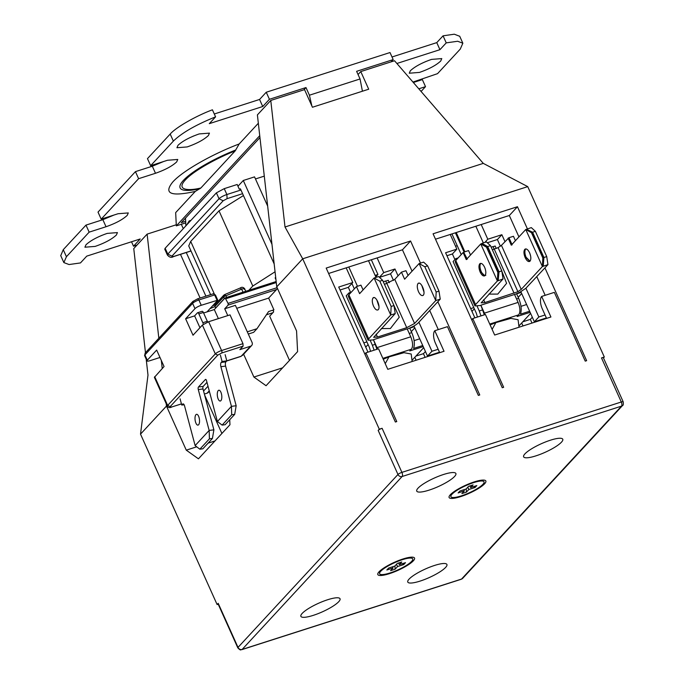 <?xml version="1.0" encoding="UTF-8"?>
<svg xmlns="http://www.w3.org/2000/svg" width="684" height="684" viewBox="0 0 684 684"><rect width="100%" height="100%" fill="white"/><g stroke="black" fill="none" stroke-linecap="round" stroke-linejoin="round"><path stroke-width="1.03" d="M218.213 390.598A5.446 2.189 82.8 0 1 218.871 390.222A5.446 2.189 82.8 0 1 221.582 394.48A5.446 2.189 82.8 0 1 220.889 400.662A5.446 2.189 82.8 0 1 220.231 401.029A5.446 2.189 82.8 0 1 217.521 396.771A5.446 2.189 82.8 0 1 218.213 390.598M195.932 414.684A5.446 2.189 82.8 0 1 196.59 414.307A5.446 2.189 82.8 0 1 199.3 418.565A5.446 2.189 82.8 0 1 198.617 424.747A5.446 2.189 82.8 0 1 197.958 425.115A5.446 2.189 82.8 0 1 195.239 420.857A5.446 2.189 82.8 0 1 195.932 414.684M234.697 414.367L231.696 414.743L222.12 425.097L225.121 424.721L234.697 414.367L236.168 405.749L225.609 366.094A3.3 1.325 82.8 0 1 225.917 361.845L226.806 360.878L225.139 354.628M212.425 438.453L209.424 438.829L199.839 449.183L202.84 448.807L212.425 438.453L213.887 429.834L203.011 388.965A1.984 0.795 82.8 0 1 203.191 386.409L206.97 382.322M226.806 360.878L222.078 361.477L220.419 355.218M236.168 405.749L231.44 406.339L220.889 366.692A3.3 1.325 82.8 0 1 221.188 362.434L222.078 361.477M222.12 425.097L217.409 421.515L206.525 380.646A1.984 0.795 82.8 0 0 205.61 379.406A1.984 0.795 82.8 0 0 205.371 379.534L198.463 387.007A1.984 0.795 82.8 0 0 198.283 389.555L209.159 430.424L213.887 429.834M199.839 449.183L195.128 445.6L184.569 405.954A3.3 1.325 82.8 0 0 183.047 403.876A3.3 1.325 82.8 0 0 182.645 404.107L181.756 405.065L180.089 398.815M184.124 404.774L181.756 405.065M207.637 322.087A3.3 1.471 -107.8 0 0 207.329 321.275L203.37 312.46A1.984 0.881 -107.8 0 0 202.096 311.297A1.984 0.881 -107.8 0 0 201.908 311.425M195.128 445.6L209.159 430.424L209.424 438.829M217.409 421.515L231.44 406.339L231.696 414.743M199.95 327.721L194.624 315.88L197.411 312.862A1.984 0.881 72.2 0 1 197.599 312.742A1.984 0.881 72.2 0 1 198.864 313.905L203.37 312.46M207.329 321.275L202.832 322.72L198.864 313.905M202.832 322.72A3.3 1.471 72.2 0 1 203.328 324.301M412.144 361.52L411.204 354.021L404.013 352.679L388.922 356.92L383.237 359.211M519.028 327.234L518.087 319.736L510.897 318.393L495.814 322.634L490.12 324.934M429.073 490.137A21.452 4.694 155.8 0 0 455.886 473.516A21.452 4.694 155.8 0 0 443.557 474.482A21.452 4.694 155.8 0 0 416.744 491.103A21.452 4.694 155.8 0 0 429.073 490.137M535.957 455.852A21.452 4.694 155.8 0 0 562.77 439.231A21.452 4.694 155.8 0 0 550.44 440.197A21.452 4.694 155.8 0 0 523.628 456.818A21.452 4.694 155.8 0 0 535.957 455.852M420.104 581.092A21.452 4.694 155.8 0 0 446.917 564.471A21.452 4.694 155.8 0 0 434.588 565.437A21.452 4.694 155.8 0 0 407.775 582.058A21.452 4.694 155.8 0 0 420.104 581.092M313.221 615.378A21.452 4.694 155.8 0 0 340.034 598.756A21.452 4.694 155.8 0 0 327.704 599.723A21.452 4.694 155.8 0 0 300.892 616.344A21.452 4.694 155.8 0 0 313.221 615.378M460.683 496.601A20.135 4.403 155.8 0 0 480.177 487.359A20.135 4.403 155.8 0 0 484.973 480.305A20.135 4.403 155.8 0 0 474.269 481.904A20.135 4.403 155.8 0 0 449.174 496.396A20.135 4.403 155.8 0 0 460.683 496.601M389.393 573.671A20.135 4.403 155.8 0 0 408.878 564.428A20.135 4.403 155.8 0 0 413.675 557.383A20.135 4.403 155.8 0 0 402.979 558.982A20.135 4.403 155.8 0 0 377.884 573.466A20.135 4.403 155.8 0 0 389.393 573.671M461.349 495.874A18.152 3.967 -24.2 0 1 450.901 495.883A18.152 3.967 -24.2 0 1 473.602 482.63A18.152 3.967 -24.2 0 1 483.443 481.262A18.152 3.967 -24.2 0 1 478.689 487.701A18.152 3.967 -24.2 0 1 461.349 495.874M390.06 572.944A18.152 3.967 -24.2 0 1 379.611 572.961A18.152 3.967 -24.2 0 1 402.312 559.7A18.152 3.967 -24.2 0 1 412.144 558.341A18.152 3.967 -24.2 0 1 407.399 564.77A18.152 3.967 -24.2 0 1 390.06 572.944M440.71 61.03L441.779 58.593L431.536 59.397C421.96 62.748 414.889 66.536 410.332 70.777L409.263 73.214L419.506 72.41C429.09 69.058 436.161 65.271 440.71 61.03M421.866 63.313L426.029 61.44M187.177 146.932C196.753 143.589 203.823 139.792 208.381 135.56L209.449 133.123L199.206 133.927C189.622 137.27 182.551 141.058 178.002 145.299L176.934 147.735L187.177 146.932M189.528 137.835L193.692 135.962M116.365 235.031L117.434 232.594L107.191 233.398C97.607 236.741 90.544 240.537 85.987 244.769L84.919 247.206L95.161 246.402C104.746 243.059 111.808 239.263 116.365 235.031M97.521 237.305L101.677 235.433M186.792 224.856L189.177 220.923L190.477 220.872M373.592 297.651L372.985 297.976C375.721 294.992 380.988 306.791 378.269 309.698C376.747 310.639 375.165 309.45 373.507 306.133C372.079 302.576 371.908 299.857 372.985 297.976L374.08 297.625M378.953 306.415L376.79 299.823M419.087 283.185L418.599 283.21M423.952 291.983L421.797 285.39M423.268 295.266C421.754 296.198 420.164 295.009 418.505 291.7C417.086 288.144 416.907 285.425 417.992 283.544C420.72 280.56 425.995 292.35 423.268 295.266L422.755 295.573M529.997 261.168L526.09 257.227C524.696 253.824 524.517 251.113 525.551 249.113C524.32 250.942 524.44 253.704 525.919 257.415L529.775 261.356M530.596 255.825L529.63 252.841C531.083 256.534 531.22 259.296 530.04 261.126L529.459 261.519M530.04 261.126C528.527 262.211 526.911 261.057 525.175 257.654C523.713 253.952 523.576 251.19 524.756 249.369L525.423 248.95M485.811 275.276C484.272 275.9 482.733 274.66 481.203 271.548C479.843 268.239 479.629 265.58 480.553 263.571C479.313 265.375 479.433 268.128 480.912 271.847L484.776 275.789M485.033 275.558C483.528 276.644 481.904 275.49 480.168 272.087C478.714 268.393 478.578 265.631 479.758 263.802C481.262 262.716 482.887 263.87 484.623 267.273C486.076 270.975 486.213 273.737 485.033 275.558L484.452 275.951M420.498 263.109L410.571 241.007L402.44 249.797L346.181 267.846L352.782 282.535L348.327 287.348L340.051 290.007M350.601 292.401L348.327 287.348M365.718 347.121L368.095 344.556M484.828 242.435L487.795 239.229L481.194 224.532L435.503 239.195M519.002 325.917L530.587 313.375M530.117 312.332L517.13 316.495L518.669 314.845C520.49 312.118 520.302 307.971 518.096 302.405L514.53 294.471L480.861 305.209L482.579 309.903L479.262 310.964L480.989 315.905M520.986 306.346L526.62 304.534M412.11 360.194L423.704 347.66M423.234 346.608L409.81 350.918L411.375 349.233C413.17 346.514 412.965 342.376 410.751 336.802L407.185 328.876L373.438 339.7L375.191 344.343L372.378 345.249L374.105 350.182M414.094 340.632L419.737 338.819M363.82 342.889L366.906 341.897M414.803 327.85L411.315 331.62M439.496 352.226L427.491 356.082L414.282 326.696L409.75 328.149M375.114 275.396L377.944 274.489L375.764 276.849M371.335 259.775L377.944 274.489M352.782 282.535L338.717 287.041L367.983 352.149M346.181 267.846L328.611 273.48M410.571 241.007L326.183 268.077L395.369 422.019L396.78 421.575L365.88 352.824L378.543 348.763L387.785 369.326L444.036 351.285L434.793 330.723L447.456 326.661L478.347 395.403L479.758 394.959L437.854 301.712M379.398 277.285L383.724 272.608L377.123 257.919M398.045 275.84L394.976 269L390.521 273.814L393.497 280.44M413.965 325.986L414.282 326.696M390.521 273.814L379.475 277.362M527.398 228.858L517.455 206.722L433.066 233.791L502.261 387.743L503.663 387.289L472.764 318.539L485.426 314.478L494.669 335.04L550.919 317L541.677 296.437L554.339 292.376L585.239 361.126L586.641 360.673L544.926 267.854M603.468 357.937L604.314 357.022L601.501 357.92L621.303 401.995L401.91 472.37L382.099 428.295L379.287 429.201L302.704 258.8L527.732 186.621L483.28 163.382L394.531 60.756L360.776 71.581L368.702 89.211L312.443 107.251L304.525 89.621L270.77 100.454L257.398 114.903L276.755 286.853L296.557 330.928L297.591 351.636L266.067 385.716L253.892 377.046L243.624 354.201M604.314 357.022L527.732 186.621M455.544 246.231L457.228 245.693M454.715 259.125L455.604 258.843M521.687 293.564L518.198 297.335M520.857 291.717L521.174 292.419L516.642 293.872M471.96 311.4L474.337 308.826M470.703 308.604L473.79 307.612M504.937 241.555L501.859 234.715L497.405 239.528L487.324 242.76M497.405 239.528L500.406 246.214M501.859 234.715L487.795 239.229M546.379 317.94L534.375 321.796L538.83 316.974L525.902 288.212M538.83 316.974L545.054 314.982M517.455 206.722L509.324 215.511L518.934 236.895M536.769 276.584L545.182 295.308M509.324 215.511L481.194 224.532M450.252 234.458L456.852 249.147L452.398 253.969L446.934 255.722M454.92 259.578L452.398 253.969M534.375 321.796L521.174 292.419M532.323 317.239L530.348 319.377L532.007 323.07M427.491 356.082L431.946 351.26L418.89 322.215M431.946 351.26L438.162 349.267M402.44 249.797L412.05 271.18M429.714 310.502L438.299 329.594M394.976 269L383.724 272.608M425.439 351.525L423.464 353.662L425.115 357.356M439.701 352.679L435.417 343.146A9.901 4.42 72.2 0 1 434.793 330.723M546.584 318.393L542.301 308.86A9.901 4.42 72.2 0 1 541.677 296.437M416.12 360.237L414.795 357.296M415.915 356.082L423.464 353.662M422.746 345.514L413.581 348.455C414.983 344.206 414.376 338.922 411.759 332.621L409.707 328.055M410.751 336.802L377.004 347.634L377.585 349.071M376.918 349.285L375.191 344.343M377.004 347.634L373.438 339.7M456.852 249.147L445.6 252.755L474.867 317.863M522.798 321.796L530.348 319.377M523.004 325.952L521.678 323.01M529.63 311.229L520.464 314.17C521.866 309.92 521.259 304.637 518.643 298.335L516.6 293.778M518.096 302.405L484.426 313.144L485.016 314.606M484.298 314.845L482.579 309.903M484.426 313.144L480.861 305.209M372.378 345.249L370.292 340.598M349.43 294.18L348.874 292.949L346.207 295.847L369.446 347.549L370.548 351.328M389.324 282.689L388.255 280.32L385.733 281.133M471.9 320.189A9.901 4.42 72.2 0 1 472.764 318.539M365.017 354.466A9.901 4.42 72.2 0 1 365.88 352.824M382.099 428.295A3.3 0.718 155.8 0 0 378.175 430.407L379.287 429.201M483.28 163.382L285.006 226.985L302.704 258.8L276.755 286.853M229.721 419.745L229.969 424.738L198.445 458.819L186.279 450.149L166.468 406.074L140.519 434.135L147.992 375.106L146.196 359.16M218.196 604.186L217.102 604.536L140.519 434.135M217.102 604.536L218.213 603.339A3.3 0.718 155.8 0 0 218.016 603.784L237.818 647.859A3.3 0.718 -24.2 0 1 238.015 647.406A3.3 2.864 42.8 0 0 242.153 649.441A3.3 1.471 72.2 0 1 241.837 649.646L461.238 579.271A3.3 1.471 -107.8 0 0 461.546 579.066L242.153 649.441L402.115 476.509L621.508 406.134A3.3 1.471 -107.8 0 0 621.303 401.995A3.3 0.718 -24.2 0 1 623.201 401.841L603.391 357.775A3.3 0.718 155.8 0 0 601.501 357.92M373.216 339.939L368.086 340.204L368.676 338.854L390.735 315.008L395.232 313.563L373.669 337.349L377.465 337.05L406.724 327.67L414.572 323.455L435.742 300.575L440.239 299.13L418.18 322.976C415.829 325.191 412.093 327.234 406.971 329.107M348.874 292.949L351.277 292.179M479.262 310.964L477.175 306.312M456.314 259.894L455.766 258.672L453.09 261.562L476.329 313.263L477.432 317.043M496.233 248.472L495.139 246.035L493.061 246.702M480.613 305.492L474.97 305.919L475.568 304.568L497.396 280.962L497.832 272.412L486.469 247.146L487.282 246.881L482.263 244.102L481.929 243.359L486.418 241.931L490.479 245.65L487.675 246.548L481.929 243.359L482.263 244.102M487.282 246.881L498.636 272.147L498.277 280.679L497.396 280.962L480.758 243.949L466.283 259.604L463.111 252.55L463.769 252.336L466.941 259.39M498.277 280.679L503.056 278.944L481.151 302.85L484.913 302.559L517.899 291.7L498.097 247.634L501.432 245.342L508.776 237.904L511.948 244.957M501.432 245.342L521.234 289.409L517.899 291.7M521.234 289.409L542.403 266.529L542.831 257.971L531.477 232.705L525.765 229.508L511.281 245.163L508.118 238.118M543.284 266.247L542.403 266.529L525.765 229.508L526.646 229.226L532.332 232.432L543.686 257.706L543.284 266.247L547.952 264.623L525.782 288.34L519.857 292.239L514.359 294.659M455.766 258.672L458.16 257.902M354.338 288.879L351.909 283.475M383.279 281.748L385.665 280.987L386.853 283.621M285.006 226.985L270.77 100.454M282.603 367.838L253.892 377.046M236.741 308.313L268.65 298.087L273.925 309.835L273.147 310.681L273.677 311.853L269.667 316.188L289.52 360.365M214.981 440.941L208.064 443.155M196.71 446.806L186.279 450.149M181.311 224.275L183.278 228.653M158.833 338.229L147.12 234.125L176.275 224.771M166.468 406.074L166.195 403.663M162.236 368.488L161.338 360.494M204.619 395.001L221.898 433.459M147.12 234.125L133.756 248.574L145.47 352.679M461.221 254.593L451.936 233.919M491.163 247.172L493.01 246.582L494.19 249.215M515.42 240.691L513.445 236.279L508.947 237.716L512.119 244.769M543.25 265.606L543.925 257.492L546.73 256.603L547.952 264.623M543.686 257.706L542.831 257.971M524.756 249.369C526.27 248.283 527.894 249.438 529.63 252.841M492.343 249.805L498.097 247.634M488.889 294.103L497.79 294.086L506.596 283.321L500.97 268.992M485.366 269.342L484.956 268.077M470.524 255.012L468.549 250.601L464.051 252.037L455.407 232.808M498.234 279.636L499.029 271.813L501.834 270.915L503.056 278.944M498.636 272.147L497.832 272.412M479.758 263.802L480.416 263.383M475.568 304.568L455.758 260.501L463.111 252.55M455.758 260.501L455.168 261.852L474.97 305.919M378.269 309.698L377.748 310.006M368.676 338.854L348.874 294.787L356.45 286.596L360.947 285.151L363.084 289.896M395.232 313.563L393.975 305.551L391.162 306.458L390.735 315.008L374.097 277.986L359.613 293.65L356.45 286.596M348.874 294.787L348.276 296.138L368.086 340.204M408.083 275.464L405.954 270.719L401.448 272.155L404.62 279.209L419.104 263.554L423.601 262.109L427.628 265.845L424.815 266.751L419.104 263.554L435.742 300.575L436.17 292.017L424.815 266.751M440.239 299.13L438.983 291.119L436.17 292.017M384.468 284.382L394.771 279.388L401.448 272.155M381.373 328.551L390.376 328.542L399.268 317.188L392.65 302.593M499.029 271.813L487.675 246.548M543.925 257.492L532.571 232.227L527.022 229.499M271.958 244.282L243.29 180.49L254.542 176.882L267.658 206.072M255.474 178.952L264.289 176.13M481.639 243.666L480.758 243.949L486.469 247.146M501.834 270.915L490.479 245.65M531.477 232.705L532.332 232.432M546.73 256.603L535.375 231.329L532.571 232.227M526.646 229.226L531.314 227.61L535.375 231.329M438.983 291.119L427.628 265.845M379.808 281.184L382.621 280.286L378.603 276.55L374.097 277.986L379.808 281.184L391.162 306.458M393.975 305.551L382.621 280.286M275.943 279.653L275.148 277.892L275.678 277.311M243.29 180.49L237.972 186.245M165.152 248.249L167.794 254.132A6.601 1.445 -24.2 0 0 167.392 255.029L164.75 249.156L165.152 248.249L216.392 192.854L224.241 188.647L237.186 184.492L239.297 189.194L240.417 188.835L240.948 190.007L226.883 194.521L227.088 198.659L242.598 193.683M180.49 254.371L200.113 298.027M525.551 249.113L526.005 248.908M467.223 259.082L463.769 252.336M274.173 263.93L240.948 190.007M205.901 296.163L186.279 252.507M243.444 195.556L219 210.826L190.708 241.418L188.733 245.924L210.629 294.65M455.903 232.646L464.547 251.874M464.864 251.772L456.228 232.543M475.85 226.25L483.34 242.906M248.856 290.307L252.806 286.04L275.053 271.787M185.501 218.093L185.886 225.831M259.954 137.604L181.26 222.685L185.663 221.274M224.361 294.753L223.6 297.01L224.318 298.6L224.805 298.215M224.429 294.693L225.959 295.744A1.984 0.436 155.8 0 0 224.668 296.292A1.984 0.436 155.8 0 0 223.6 297.01L214.913 306.406L215.631 307.997L224.318 298.6M376.003 277.379L368.496 260.681M357.467 286.271L348.806 266.999M225.626 297.754L244.436 291.726M226.678 297.335L225.959 295.744L241.649 289.118C244.444 288.246 245.317 288.323 244.256 289.358M195.273 191.426L200.874 187.989C188.545 191.075 175.668 190.263 185.381 179.926C194.666 169.726 220.53 156.491 235.151 150.933L239.169 143.973C211.766 154.327 182.602 171.017 172.821 181.944C163.305 193.666 170.795 196.83 195.273 191.426L175.668 212.621L176.327 225.874L259.74 135.697M235.151 150.933L200.874 187.989M185.74 222.856L176.327 225.874M214.827 304.902L223.839 295.12M215.007 304.867L214.913 306.406M131.525 241.768L133.517 246.214L140.203 238.981L86.757 256.124L80.464 262.93L69.05 264.546L63.851 262.579L66.425 256.722L89.151 232.15L85.987 225.104L102.856 219.692L114.083 215.007M60.739 255.654L63.261 249.669L85.987 225.104M89.151 232.15L106.029 226.737C115.613 223.394 122.684 219.607 127.233 215.366L128.301 212.929L118.058 213.733L101.181 219.145L138.613 178.686L135.441 171.633L152.318 166.221L163.544 161.544M135.441 171.633L98.017 212.1L101.181 219.145M138.613 178.686L155.49 173.274C165.075 169.923 172.137 166.135 176.694 161.894L177.763 159.458L167.52 160.261L150.642 165.682L173.368 141.109C181.807 132.884 195.88 124.796 215.588 116.853L212.416 109.808C195.786 116.006 175.651 127.575 170.196 134.064L173.368 141.109M170.196 134.064L147.47 158.628L150.642 165.682M215.588 116.853L209.295 123.659L262.733 106.516L269.419 99.291L266.247 92.237L390.008 52.54L393.18 59.593L391.086 61.859M214.297 113.989L259.569 99.462L262.733 106.516M259.569 99.462L266.247 92.237M392.009 56.986L436.768 42.622L439.94 49.675L446.233 42.87L457.647 41.254L462.846 43.22L460.272 49.086L437.546 73.65L412.956 82.054M396.891 63.484L439.94 49.675M436.768 42.622L443.061 35.825L446.233 42.87M443.061 35.825L454.296 34.2L459.734 36.295M418.796 88.809L425.516 86.654L422.344 79.609L413.333 82.499M425.516 86.654L421.079 91.451M258.338 123.248L239.169 143.973M227.781 315.598L224.72 308.783L228.174 305.047L228.097 303.397L225.13 297.916L276.156 281.551M393.18 59.593L356.612 71.324L360.049 78.959L309.416 95.204L305.987 87.561L303.893 89.826M305.987 87.561L269.419 99.291M136.962 245.103L133.517 246.214M224.72 308.783L235.407 305.355L252.045 342.376A3.3 2.864 -137.2 0 1 251.661 345.514A3.3 2.864 -137.2 0 1 250.558 346.215L239.87 349.644L243.094 346.147L242.974 343.667L230.029 314.871L208.654 321.728L202.37 325.097L193.016 335.22L185.62 318.761L194.624 315.88M159.988 357.476L150.018 360.673A5.284 1.154 -24.2 0 1 146.983 360.913A5.284 1.154 -24.2 0 1 147.299 360.186L156.662 350.071L164.057 366.53L154.387 377.363L167.323 406.159C168.136 407.707 169.572 408.015 171.624 407.083L170.119 406.655L217.794 355.116L221.719 353.004L243.094 346.147M185.62 318.761L194.983 308.646A5.284 1.154 -24.2 0 1 201.258 305.278L217.768 300.165L206.995 311.904L214.314 309.561L218.376 318.607M225.01 298.002L214.314 309.561M394.933 565.967L395.096 569.216L397.541 566.566L403.731 564.582L405.509 562.658L399.328 564.642L401.773 561.991L397.276 563.436L394.822 566.078L388.64 568.071L386.853 569.994L393.043 568.011L392.513 566.822M393.043 568.011L390.59 570.661L395.096 569.216M397.541 566.566L396.506 564.266M402.064 563.761L403.731 564.582M398.592 563.009L399.328 564.642M466.223 488.898L466.385 492.147L468.839 489.496L475.021 487.512L476.808 485.58L470.618 487.564L473.071 484.913L468.566 486.358L466.12 489.009L459.93 490.992L458.143 492.925L464.333 490.941L463.803 489.753M464.333 490.941L461.888 493.583L466.385 492.147M468.839 489.496L467.796 487.188M473.354 486.692L475.021 487.512M469.882 485.939L470.618 487.564M203.558 391.034L208.013 386.221M209.347 391.257L208.21 392.488A3.3 2.864 -137.2 0 1 207.115 393.18L204.371 394.061M273.925 309.835L268.581 311.545L256.987 328.713L253.644 332.33L248.301 334.04M272.882 312.708L266.392 314.794M256.987 328.713L247.3 331.817M309.416 95.204L311.87 105.977M362.426 91.22L360.049 78.959M250.558 346.215L241.016 356.398A3.3 1.471 -107.8 0 0 241.324 356.193L226.797 360.853M277.499 288.511L268.65 298.087M206.995 311.904L203.61 312.998M358.057 74.522L360.776 71.581M225.917 361.845L221.188 362.434M225.609 366.094L220.889 366.692M205.875 379.475L205.371 379.534M203.191 386.409L198.463 387.007M203.011 388.965L198.283 389.555M183.483 403.996L182.645 404.107M385.229 363.64A30.13 3.873 -60.3 0 0 388.922 356.92M492.112 329.363A30.13 3.873 -60.3 0 0 495.814 322.634M489.735 324.071L518.669 314.845M382.86 358.373L411.375 349.233M411.759 332.621L409.237 333.424M518.643 298.335L516.565 299.002M218.213 603.339L238.015 647.406L397.977 474.474L378.175 430.407M397.977 474.474A3.3 0.718 -24.2 0 1 401.91 472.37A3.3 1.471 72.2 0 1 402.115 476.509A3.3 2.864 -137.2 0 1 397.977 474.474M494.293 249.181L514.094 293.248M484.913 302.559L483.639 299.712M394.771 279.388L414.572 323.455M386.913 283.595L406.724 327.67M377.465 337.05L376.174 334.168M190.964 250.9L173.625 256.466L171.923 256.167L223.164 200.771L227.088 198.659M216.392 192.854L219.034 198.736L167.794 254.132L171.923 256.167M173.625 256.466A3.3 1.471 72.2 0 1 173.308 256.671L191.007 250.994M224.241 188.647L226.883 194.521A6.601 1.445 -24.2 0 0 219.034 198.736L223.164 200.771M252.806 286.04L219 210.826M217.786 301.661L217.358 300.712M214.237 293.769L190.708 241.418M245.77 291.298L244.581 288.657C243.213 287.1 241.751 286.887 240.204 288.015L241.649 289.118L242.991 292.102M200.019 188.681A55.053 12.038 -24.2 0 1 183.406 180.388A55.053 12.038 -24.2 0 1 235.86 149.933M210.022 308.646L214.981 306.543M63.261 249.669L66.425 256.722M106.029 226.737L102.856 219.692M155.49 173.274L152.318 166.221M225.977 298.694L276.268 282.56M277.114 287.673L228.097 303.397M213.177 293.898A1.984 0.881 72.2 0 1 213.365 293.769L197.616 298.822L198.882 299.985A5.284 1.154 155.8 0 0 192.606 303.363L193.495 301.054M215.315 295.06L213.365 293.769A1.984 0.881 72.2 0 1 214.639 294.932L217.016 300.225M201.258 305.278L198.882 299.985L214.639 294.932L215.392 294.881L217.768 300.165M242.974 343.667L221.599 350.524L208.654 321.728M145.82 352.593L144.922 354.902A5.284 1.154 155.8 0 0 144.606 355.62L145.162 353.012L192.837 301.473L197.616 298.822M194.983 308.646L192.606 303.363L144.922 354.902L147.299 360.186M154.695 376.645L167.64 405.432A5.284 1.154 155.8 0 0 167.323 406.159M221.719 353.004A1.984 0.881 72.2 0 0 221.599 350.524A5.284 1.154 155.8 0 0 215.315 353.893L202.37 325.097M228.174 305.047L276.558 289.529M181.44 403.876L171.812 406.954M171.385 407.083L181.448 403.928M217.794 355.116L215.315 353.893L167.64 405.432L170.119 406.655M209.244 390.872L207.115 393.18M622.611 405.441A3.3 2.864 -137.2 0 1 621.508 406.134L461.546 579.066A3.3 2.864 42.8 0 0 462.649 578.373L622.611 405.441C623.295 405.407 623.492 404.21 623.201 401.841M202.096 311.297L197.599 312.742M451.62 493.515L450.901 495.883M380.33 570.584L379.611 572.961M189.177 220.923L190.956 220.351M167.392 255.029C169.435 257.381 171.41 257.928 173.308 256.671M215.092 304.577L214.665 303.628M214.767 304.927L212.613 305.833M240.204 288.015L224.523 294.642M63.851 262.579L60.688 255.534M462.846 43.22L459.674 36.175M241.016 356.398L226.703 360.99M146.983 360.913L144.606 355.62M251.661 345.514L242.427 355.5M409.896 557.298L412.144 558.341M481.194 480.228L483.443 481.262M461.238 579.271L462.649 578.373M237.818 647.859C241.384 651.501 240.571 649.167 241.837 649.646"/></g></svg>
